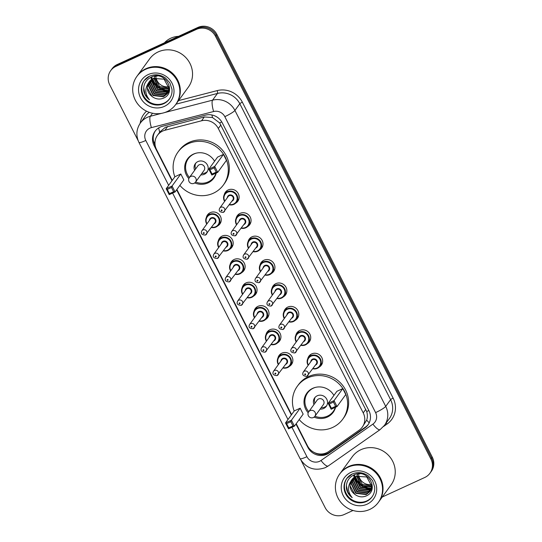 <?xml version="1.0" encoding="UTF-8"?>
<svg xmlns="http://www.w3.org/2000/svg" width="542" height="542" viewBox="0 0 542 542"><rect width="100%" height="100%" fill="white"/><g stroke="black" fill="none" stroke-linecap="round" stroke-linejoin="round"><path stroke-width="0.81" d="M224.205 194.842A7.669 7.31 36 0 1 225.384 192.22A7.669 7.31 36 0 1 228.141 189.964A7.669 7.31 36 0 1 237.267 192.092A7.669 7.31 36 0 1 237.789 201.245A7.669 7.31 36 0 1 235.655 203.169M236.143 218.263A7.669 7.31 36 0 1 237.321 215.641A7.669 7.31 36 0 1 240.072 213.385A7.669 7.31 36 0 1 249.198 215.513A7.669 7.31 36 0 1 249.727 224.666A7.669 7.31 36 0 1 247.592 226.59M248.073 241.685A7.669 7.31 36 0 1 249.252 239.056A7.669 7.31 36 0 1 252.01 236.807A7.669 7.31 36 0 1 261.129 238.934A7.669 7.31 36 0 1 261.657 248.087A7.669 7.31 36 0 1 259.523 250.011M260.011 265.106A7.669 7.31 36 0 1 261.183 262.477A7.669 7.31 36 0 1 263.94 260.228A7.669 7.31 36 0 1 273.066 262.355A7.669 7.31 36 0 1 273.588 271.501A7.669 7.31 36 0 1 271.454 273.432M271.942 288.527A7.669 7.31 36 0 1 273.121 285.898A7.669 7.31 36 0 1 275.878 283.649A7.669 7.31 36 0 1 284.997 285.776A7.669 7.31 36 0 1 285.526 294.923A7.669 7.31 36 0 1 283.391 296.853M283.873 311.941A7.669 7.31 36 0 1 285.051 309.319A7.669 7.31 36 0 1 287.809 307.07A7.669 7.31 36 0 1 296.928 309.197A7.669 7.31 36 0 1 297.456 318.344A7.669 7.31 36 0 1 295.322 320.275M295.81 335.363A7.669 7.31 36 0 1 296.989 332.741A7.669 7.31 36 0 1 299.74 330.491A7.669 7.31 36 0 1 308.865 332.619A7.669 7.31 36 0 1 309.394 341.765A7.669 7.31 36 0 1 307.253 343.696M307.741 358.784A7.669 7.31 36 0 1 308.92 356.162A7.669 7.31 36 0 1 311.677 353.912A7.669 7.31 36 0 1 320.796 356.04A7.669 7.31 36 0 1 321.325 365.186A7.669 7.31 36 0 1 319.191 367.117M277.938 358.032A7.669 7.31 36 0 1 279.116 355.41A7.669 7.31 36 0 1 281.874 353.16A7.669 7.31 36 0 1 291 355.288A7.669 7.31 36 0 1 291.521 364.434A7.669 7.31 36 0 1 289.387 366.365M266.007 334.61A7.669 7.31 36 0 1 267.186 331.989A7.669 7.31 36 0 1 269.943 329.739A7.669 7.31 36 0 1 279.062 331.867A7.669 7.31 36 0 1 279.591 341.013A7.669 7.31 36 0 1 277.457 342.944M230.208 264.354A7.669 7.31 36 0 1 231.387 261.725A7.669 7.31 36 0 1 234.144 259.476A7.669 7.31 36 0 1 243.263 261.603A7.669 7.31 36 0 1 243.792 270.749A7.669 7.31 36 0 1 241.657 272.68M206.339 217.511A7.669 7.31 36 0 1 207.518 214.889A7.669 7.31 36 0 1 210.276 212.633A7.669 7.31 36 0 1 219.395 214.761A7.669 7.31 36 0 1 219.923 223.914A7.669 7.31 36 0 1 217.789 225.838M218.277 240.933A7.669 7.31 36 0 1 219.449 238.304A7.669 7.31 36 0 1 222.206 236.055A7.669 7.31 36 0 1 231.332 238.182A7.669 7.31 36 0 1 231.854 247.335A7.669 7.31 36 0 1 229.72 249.259M242.138 287.775A7.669 7.31 36 0 1 243.317 285.146A7.669 7.31 36 0 1 246.075 282.897A7.669 7.31 36 0 1 255.194 285.024A7.669 7.31 36 0 1 255.722 294.171A7.669 7.31 36 0 1 253.588 296.101M254.076 311.189A7.669 7.31 36 0 1 255.248 308.567A7.669 7.31 36 0 1 258.006 306.318A7.669 7.31 36 0 1 267.131 308.445A7.669 7.31 36 0 1 267.653 317.592A7.669 7.31 36 0 1 265.519 319.523M296.21 423.681L307.517 445.87A14.383 13.699 -144 0 0 328.655 451.567L359.19 430.172A14.383 13.699 -144 0 0 362.266 427.15L366.683 420.111C367.591 417.367 367.591 414.501 366.697 411.534L219.652 122.939L212.511 117.526L204.334 116.957L165.425 127.262L160.107 131.692L157.485 135.29A14.383 13.699 -144 0 0 156.53 149.538L172.254 180.398M362.266 427.15A14.383 13.699 -144 0 0 363.228 412.902L218.311 128.495A14.383 13.699 -144 0 0 201.543 120.785L164.937 130.256A14.383 13.699 -144 0 0 162.654 131.069A14.383 13.699 -144 0 0 157.485 135.29M176.875 189.476L291.582 414.603M295.966 424.02L307.87 447.38A14.383 13.699 -144 0 0 329.008 453.078L364.881 427.936A14.383 13.699 -144 0 0 367.964 424.914A14.383 13.699 -144 0 0 368.919 410.667L222.267 122.838A14.383 13.699 -144 0 0 205.499 115.134L162.485 126.259A14.383 13.699 -144 0 0 160.202 127.072A14.383 13.699 -144 0 0 155.032 131.293A14.383 13.699 -144 0 0 154.077 145.541L172.004 180.737M155.154 145.371L154.761 144.599A14.383 13.699 36 0 1 155.385 130.832M371.92 489.426A19.173 18.265 36 0 1 371.555 489.412M371.182 489.385A19.173 18.265 36 0 1 370.836 489.358M370.538 489.331A19.173 18.265 36 0 1 369.082 489.121M368.303 488.965A19.173 18.265 36 0 1 362.618 486.736M360.335 485.185A19.173 18.265 36 0 1 355.965 480.436M355.477 479.656A19.173 18.265 36 0 1 354.644 478.091M354.482 477.746A19.173 18.265 36 0 1 354.251 477.217M354.034 476.662A19.173 18.265 36 0 1 353.513 475.11M169.226 91.618A19.173 18.265 36 0 1 168.86 91.598M168.487 91.578A19.173 18.265 36 0 1 168.142 91.551M167.844 91.523A19.173 18.265 36 0 1 166.387 91.313M165.608 91.158A19.173 18.265 36 0 1 159.924 88.922M157.647 87.377A19.173 18.265 36 0 1 153.271 82.628M152.783 81.849A19.173 18.265 36 0 1 151.95 80.284M151.787 79.938A19.173 18.265 36 0 1 151.557 79.41M151.367 78.922A19.173 18.265 36 0 1 151.347 78.868A19.173 18.265 36 0 1 150.825 77.303M138.142 140.615L109.741 84.877A14.383 13.699 36 0 1 110.697 70.629A14.383 13.699 36 0 1 115.866 66.409L196.434 29.363A14.383 13.699 36 0 1 215.486 36.26L430.89 459.013A14.383 13.699 36 0 1 429.928 473.261A14.383 13.699 36 0 1 424.759 477.482L382.259 497.021M352.998 510.476L344.197 514.521A14.383 13.699 36 0 1 325.146 507.63L301.108 460.456M110.697 70.629L112.072 68.739A14.383 13.699 36 0 1 117.241 64.518L197.803 27.479L197.119 28.421A14.383 13.699 36 0 1 216.17 35.318L431.574 458.065A14.383 13.699 36 0 1 430.612 472.319A14.383 13.699 36 0 0 431.574 458.065L216.17 35.318A14.383 13.699 36 0 0 197.119 28.421L116.55 65.46L197.119 28.421L196.434 29.363M111.388 69.681A14.383 13.699 36 0 1 116.55 65.46A14.383 13.699 36 0 0 111.388 69.681M371.494 488.417A19.173 18.265 36 0 1 371.053 488.369A19.173 18.265 36 0 0 371.494 488.417M370.633 488.315A19.173 18.265 36 0 1 368.533 487.915A19.173 18.265 36 0 0 370.633 488.315M367.3 487.57A19.173 18.265 36 0 1 357.795 481.066A19.173 18.265 36 0 0 367.3 487.57M356.948 479.934A19.173 18.265 36 0 1 355.66 477.807A19.173 18.265 36 0 0 356.948 479.934M355.423 477.346A19.173 18.265 36 0 1 355.105 476.662A19.173 18.265 36 0 0 355.423 477.346M354.725 475.734A19.173 18.265 36 0 1 354.373 474.731A19.173 18.265 36 0 0 354.725 475.734M168.799 90.609A19.173 18.265 36 0 1 168.359 90.561A19.173 18.265 36 0 0 168.799 90.609M167.939 90.507A19.173 18.265 36 0 1 165.838 90.108A19.173 18.265 36 0 0 167.939 90.507M164.605 89.755A19.173 18.265 36 0 1 155.1 83.251A19.173 18.265 36 0 0 164.605 89.755M154.253 82.127A19.173 18.265 36 0 1 152.966 79.999A19.173 18.265 36 0 0 154.253 82.127M152.729 79.532A19.173 18.265 36 0 1 152.41 78.854A19.173 18.265 36 0 0 152.729 79.532M152.031 77.919A19.173 18.265 36 0 1 151.679 76.917A19.173 18.265 36 0 0 152.031 77.919M176.631 189.815L291.339 414.942M368.296 424.433A14.383 13.699 36 0 1 365.565 426.994L329.692 452.136A14.383 13.699 36 0 1 314.204 452.475M151.035 77.201A19.173 18.265 -144 0 0 151.509 78.61A19.173 18.265 -144 0 0 151.55 78.725M152.017 79.823A19.173 18.265 -144 0 0 152.722 81.205M153.115 81.883A19.173 18.265 -144 0 0 155.832 85.358M162.444 89.857A19.173 18.265 -144 0 0 166.292 91.029M166.956 91.144A19.173 18.265 -144 0 0 168.21 91.307M353.73 475.009A19.173 18.265 -144 0 0 354.204 476.425A19.173 18.265 -144 0 0 354.244 476.533M354.712 477.631A19.173 18.265 -144 0 0 355.416 479.013M355.809 479.69A19.173 18.265 -144 0 0 358.526 483.173M365.139 487.664A19.173 18.265 -144 0 0 368.987 488.837M369.651 488.959A19.173 18.265 -144 0 0 370.904 489.114M197.803 27.479A14.383 13.699 36 0 1 216.854 34.37L432.259 457.123A14.383 13.699 36 0 1 431.303 471.371L429.928 473.261M164.429 42.825A21.572 20.555 36 0 1 170.764 38.225A21.572 20.555 36 0 1 178.494 36.355M137.322 75.792A23.97 22.839 36 0 1 137.363 75.731A23.97 22.839 36 0 1 145.974 68.699A23.97 22.839 36 0 1 174.483 75.345A23.97 22.839 36 0 1 176.13 103.935A23.97 22.839 36 0 1 176.089 103.996M137.363 75.731L149.585 58.936A23.97 22.839 36 0 1 158.196 51.903A23.97 22.839 36 0 1 186.705 58.55A23.97 22.839 36 0 1 188.352 87.14L176.13 103.935M136.896 76.381L137.282 75.846A23.97 22.839 36 0 1 145.893 68.814A23.97 22.839 36 0 1 174.402 75.46A23.97 22.839 36 0 1 176.042 104.05L175.655 104.586A23.97 22.839 36 0 1 167.044 111.618A23.97 22.839 36 0 1 138.535 104.972A23.97 22.839 36 0 1 136.896 76.381A23.97 22.839 36 0 1 145.507 69.342A23.97 22.839 36 0 1 174.016 75.995A23.97 22.839 36 0 1 175.655 104.586M169.551 98.793A15.63 14.891 36 0 1 164.158 103.088A15.63 14.891 36 0 1 145.69 98.895A15.63 14.891 36 0 1 144.28 80.406M167.458 93.529L163.786 96.408L153.318 95.155L148.63 85.351L149.985 80.819M148.474 82.967C146.137 88.712 147.634 93.441 152.973 97.147L153.271 97.323C156.448 99.2 159.7 99.532 163.013 98.332C177.58 92.994 165.263 70.067 151.543 76.971C145.751 79.816 143.156 84.484 143.759 90.975C144.545 94.626 146.469 97.587 149.531 99.857C144.985 94.396 144.633 88.759 148.474 82.967L149.253 81.713L153.23 78.421L164.063 79.173L169.111 88.475L167.322 93.719L163.515 96.781L153.047 95.534L148.359 85.724L149.829 80.988M168.548 92.032L168.101 92.567M167.945 92.743L164.876 94.911L154.409 93.658L149.721 83.854L150.649 80.155M154.321 76.923L157.275 76.009M169.544 90.155L167.986 92.77M167.83 92.939L164.605 95.284L154.138 94.037L149.45 84.227L150.473 80.318M168.359 91.896L165.967 93.414L155.493 92.167L150.811 82.357L151.381 79.545M169.422 90.826L169.07 91.273M168.921 91.449L168.433 91.95M168.264 92.113L165.689 93.786L155.222 92.54L150.534 82.73L151.191 79.688M168.691 90.995L167.051 91.916L156.584 90.67L151.895 80.86L152.187 78.99M168.616 91.225L166.78 92.289L156.313 91.042L151.625 81.232L151.977 79.118M168.935 90.026L168.142 90.419L157.675 89.173L152.986 79.362L153.081 78.488M168.88 90.277L167.871 90.799L157.404 89.545L152.715 79.735L152.851 78.61M169.057 89.254L158.494 88.048L153.806 78.163M169.009 86.666A10.84 10.325 36 0 1 156.042 77.526M169.118 88.156L159.578 86.551L154.876 77.797M169.084 88.99L158.772 87.682L154.064 78.062M152.973 97.147L152.227 96.652L147.546 88.299M149.531 99.857L145.087 94.437L143.677 87.641M174.849 176.827A28.048 26.721 36 0 1 178.02 152.011A28.048 26.721 36 0 1 188.101 143.779A28.048 26.721 36 0 1 221.454 151.557A28.048 26.721 36 0 1 223.379 185.012A28.048 26.721 36 0 1 213.304 193.243A28.048 26.721 36 0 1 179.863 185.371M178.02 152.011L179.05 150.601A28.048 26.721 36 0 1 189.131 142.37A28.048 26.721 36 0 1 222.484 150.148A28.048 26.721 36 0 1 224.408 183.596L223.379 185.012M188.84 178.596A16.301 15.528 36 0 1 187.518 158.921A16.301 15.528 36 0 1 193.379 154.138A16.301 15.528 36 0 1 214.571 161.225M216.272 173.006A16.301 15.528 36 0 1 213.88 178.101A16.301 15.528 36 0 1 208.026 182.884A16.301 15.528 36 0 1 194.761 182.905M180.811 174.002L174.937 176.706L166.191 188.724L172.065 186.028L180.811 174.002L183.826 179.924L175.08 191.943L169.206 194.646L166.191 188.724L167.288 189.422L169.443 193.65L173.643 191.719L171.489 187.491L167.288 189.422M223.446 154.402L217.572 157.105L208.826 169.124L214.7 166.421L223.446 154.402L226.461 160.324L217.715 172.342L211.841 175.046L208.826 169.124L209.923 169.822L212.078 174.05L216.272 172.119L214.117 167.891L209.923 169.822M171.489 187.491L172.065 186.028L175.08 191.943L173.643 191.719M214.117 167.891L214.7 166.421L217.715 172.342L216.272 172.119M212.078 174.05L211.841 175.046M169.443 193.65L169.206 194.646M215.994 173.135A15.82 15.074 36 0 1 213.921 177.234A15.82 15.074 36 0 1 208.236 181.875A15.82 15.074 36 0 1 195.628 182.004M189.422 177.491A15.82 15.074 36 0 1 188.338 158.616A15.82 15.074 36 0 1 194.022 153.975A15.82 15.074 36 0 1 196.441 153.101M200.818 174.863A7.188 6.85 -144 0 0 204.361 174.267A7.188 6.85 -144 0 0 206.942 172.153A7.188 6.85 -144 0 0 206.448 163.576A7.188 6.85 -144 0 0 197.898 161.584A7.188 6.85 -144 0 0 195.316 163.691A7.188 6.85 -144 0 0 194.619 170.351M194.192 183.21A3.835 3.652 -144 0 0 195.567 182.085L204.056 170.418A3.835 3.652 -144 0 0 199.232 164.775A3.835 3.652 -144 0 0 197.857 165.899L189.368 177.573A3.835 3.835 0 0 0 189.05 181.57A3.835 3.835 0 0 0 195.567 182.085A3.835 3.652 -144 0 0 190.743 176.448A3.835 3.652 -144 0 0 189.368 177.573M195.879 163.02A7.188 6.85 -144 0 0 195.648 168.941M201.848 173.454A7.188 6.85 -144 0 0 205.391 172.851A7.188 6.85 -144 0 0 207.41 171.414M340.017 473.6A23.97 22.839 36 0 1 340.058 473.539A23.97 22.839 36 0 1 348.669 466.506A23.97 22.839 36 0 1 377.178 473.152A23.97 22.839 36 0 1 378.824 501.743A23.97 22.839 36 0 1 378.783 501.804M340.058 473.539L352.28 456.743A23.97 22.839 36 0 1 360.891 449.711A23.97 22.839 36 0 1 389.4 456.357A23.97 22.839 36 0 1 391.046 484.948L378.824 501.743M339.583 474.189L339.969 473.661A23.97 22.839 36 0 1 348.587 466.621A23.97 22.839 36 0 1 377.096 473.274A23.97 22.839 36 0 1 378.736 501.865L378.35 502.393A23.97 22.839 36 0 1 369.739 509.426A23.97 22.839 36 0 1 341.23 502.78A23.97 22.839 36 0 1 339.583 474.189A23.97 22.839 36 0 1 348.201 467.157A23.97 22.839 36 0 1 376.71 473.803A23.97 22.839 36 0 1 378.35 502.393M372.246 496.601A15.63 14.891 36 0 1 366.853 500.896A15.63 14.891 36 0 1 348.384 496.709A15.63 14.891 36 0 1 346.975 478.213M370.152 491.337L366.48 494.216L356.013 492.969L351.324 483.159L352.679 478.627M351.169 480.774C348.831 486.52 350.328 491.248 355.667 494.961L355.965 495.131C359.143 497.007 362.395 497.346 365.708 496.14C380.274 490.808 367.957 467.875 354.238 474.785C348.445 477.631 345.85 482.299 346.453 488.782C347.239 492.441 349.163 495.402 352.225 497.671C347.679 492.204 347.327 486.574 351.169 480.774L351.948 479.521L355.925 476.228L366.758 476.98L371.805 486.289L370.017 491.526L366.209 494.589L355.742 493.342L351.053 483.532L352.524 478.803M371.243 489.839L370.796 490.374M370.64 490.551L367.571 492.719L357.103 491.472L352.415 481.662L353.343 477.963M357.015 474.731L359.969 473.816M372.239 487.963L370.674 490.578M370.525 490.754L367.3 493.098L356.826 491.845L352.144 482.034L353.167 478.125M371.053 489.704L368.655 491.221L358.187 489.975L353.499 480.165L354.075 477.353M372.117 488.64L371.765 489.08M371.616 489.257L371.128 489.758M370.958 489.921L368.384 491.601L357.916 490.347L353.228 480.544L353.885 477.502M371.385 488.803L369.746 489.724L359.278 488.478L354.59 478.667L354.881 476.797M371.304 489.033L369.475 490.103L359.007 488.85L354.319 479.047L354.671 476.933M371.629 487.834L370.836 488.227L360.369 486.98L355.681 477.17L355.776 476.303M371.575 488.085L370.565 488.606L360.098 487.353L355.41 477.549L355.538 476.418M371.744 487.068L361.182 485.856L356.501 475.971M371.704 484.473A10.84 10.325 36 0 1 358.729 475.341M371.812 485.971L362.273 484.358L357.571 475.605M371.778 486.797L361.467 485.49L356.758 475.876M355.667 494.961L354.922 494.467L350.24 486.106M352.225 497.671L347.781 492.244L346.372 485.456M294.177 411.032A28.048 26.721 36 0 1 297.355 386.216A28.048 26.721 36 0 1 307.429 377.984A28.048 26.721 36 0 1 340.789 385.762A28.048 26.721 36 0 1 342.713 419.217A28.048 26.721 36 0 1 332.632 427.448A28.048 26.721 36 0 1 299.198 419.576M297.355 386.216L298.385 384.8A28.048 26.721 36 0 1 308.459 376.575A28.048 26.721 36 0 1 341.819 384.353A28.048 26.721 36 0 1 343.743 417.801L342.713 419.217M308.168 412.801A16.301 15.528 36 0 1 306.853 393.126A16.301 15.528 36 0 1 312.707 388.343A16.301 15.528 36 0 1 333.906 395.43M335.6 407.211A16.301 15.528 36 0 1 333.215 412.306A16.301 15.528 36 0 1 327.354 417.089A16.301 15.528 36 0 1 314.096 417.11M300.146 408.207L294.272 410.911L285.526 422.929L291.4 420.233L300.146 408.207L303.161 414.129L294.414 426.147L288.54 428.851L285.526 422.929L286.623 423.627L288.778 427.855L292.971 425.924L290.817 421.696L286.623 423.627M342.781 388.607L336.907 391.31L328.161 403.329L334.035 400.626L342.781 388.607L345.796 394.522L337.049 406.547L331.176 409.251L328.161 403.329L329.258 404.027L331.413 408.255L335.606 406.324L333.452 402.096L329.258 404.027M290.817 421.696L291.4 420.233L294.414 426.147L292.971 425.924M333.452 402.096L334.035 400.626L337.049 406.547L335.606 406.324M331.413 408.255L331.176 409.251M288.778 427.855L288.54 428.851M335.329 407.34A15.82 15.074 36 0 1 333.255 411.432A15.82 15.074 36 0 1 327.571 416.08A15.82 15.074 36 0 1 314.963 416.209M308.757 411.696A15.82 15.074 36 0 1 307.666 392.821A15.82 15.074 36 0 1 313.351 388.174A15.82 15.074 36 0 1 315.769 387.306M320.153 409.068A7.188 6.85 -144 0 0 323.696 408.472A7.188 6.85 -144 0 0 326.277 406.358A7.188 6.85 -144 0 0 325.783 397.781A7.188 6.85 -144 0 0 317.233 395.789A7.188 6.85 -144 0 0 314.645 397.896A7.188 6.85 -144 0 0 313.953 404.556M313.527 417.415A3.835 3.652 -144 0 0 314.902 416.29L323.391 404.617A3.835 3.652 -144 0 0 318.567 398.98A3.835 3.652 -144 0 0 317.192 400.104L308.703 411.778A3.835 3.835 0 0 0 308.384 415.775A3.835 3.835 0 0 0 314.902 416.29A3.835 3.652 -144 0 0 310.078 410.646A3.835 3.652 -144 0 0 308.703 411.778M315.207 397.225A7.188 6.85 -144 0 0 314.983 403.14M321.182 407.659A7.188 6.85 -144 0 0 324.719 407.056A7.188 6.85 -144 0 0 326.745 405.619M167.729 126.421L164.937 130.256M325.308 454.149A14.383 4.153 -125 0 1 324.611 453.491M155.019 141.936A14.383 2.06 153 0 1 153.86 142.41M221.753 121.916A14.383 2.06 153 0 1 219.652 122.939M212.511 117.526A14.383 3.442 -104.5 0 1 211.936 114.979M368.831 410.497A14.383 2.06 153 0 1 366.697 411.534M159.687 132.262A14.383 3.442 -104.5 0 1 158.691 127.885M369.217 422.794A14.383 4.153 -125 0 1 366.683 420.111M204.334 116.957L201.543 120.785M220.892 124.951L218.311 128.495M365.803 409.359L363.228 412.902M154.761 144.599L154.077 145.541M291.935 427.286L306.914 456.696A9.587 9.133 -144 0 0 319.617 461.289A9.587 9.133 -144 0 0 321.006 460.49L372.91 424.115A9.587 9.133 -144 0 0 375.606 412.604L224.815 116.659A9.587 9.133 -144 0 0 213.636 111.523L151.401 127.621A9.587 9.133 -144 0 0 149.877 128.163A9.587 9.133 -144 0 0 145.798 140.473L168.657 185.344M145.798 140.473A9.587 1.375 -27 0 1 138.969 142.471C135.785 135.656 136.266 129.159 140.398 122.98A19.173 18.265 36 0 1 147.288 117.35A19.173 18.265 36 0 1 150.33 116.266L152.539 113.231M138.969 142.471L300.092 458.688C306.196 468.383 314.611 471.371 325.335 467.644L328.228 465.984A9.587 2.771 -125 0 1 321.006 460.49M140.175 123.291A21.572 20.555 36 0 1 146.557 111.185M149.26 112.323A19.173 18.265 -144 0 0 145.283 116.259L140.398 122.98M178.555 100.602L217.186 90.609A21.572 20.555 36 0 1 242.335 102.174L393.126 398.113A21.572 20.555 36 0 1 387.069 424.02L383.58 426.466M215.486 36.26L216.854 34.37M115.866 66.409L117.241 64.518M430.89 459.013L432.259 457.123M164.599 112.573L212.566 100.168L217.45 93.448L175.947 104.186M213.636 111.523A9.587 2.297 -104.5 0 1 212.566 100.168A19.173 18.265 36 0 1 234.923 110.446L239.808 103.725A19.173 18.265 -144 0 0 217.45 93.448A2.398 0.576 75.5 0 0 217.186 90.609M151.401 127.621A9.587 2.297 -104.5 0 1 150.33 116.266L161.848 113.285M224.815 116.659A9.587 1.375 -27 0 0 234.923 110.446L385.714 406.385L390.599 399.671L239.808 103.725A2.398 0.346 153 0 1 242.335 102.174M375.606 412.604A9.587 1.375 -27 0 0 385.714 406.385A19.173 18.265 36 0 1 384.434 425.382L389.319 418.668A19.173 18.265 -144 0 0 390.599 399.671A2.398 0.346 153 0 1 393.126 398.113M172.6 193.088L287.985 419.542M387.069 424.02A2.398 0.691 55 0 0 386.155 423.017M328.228 465.984L380.132 429.61A9.587 2.771 -125 0 1 372.91 424.115M300.092 458.688A9.587 1.375 -27 0 0 306.914 456.696M365.565 426.994L364.881 427.936M329.692 452.136L329.008 453.078M308.154 446.994L307.87 447.38M168.034 91.415A19.173 18.265 36 0 1 166.679 91.232M165.96 91.097A19.173 18.265 36 0 1 161.475 89.579M156.462 86.178A19.173 18.265 36 0 1 153.183 82.249M152.749 81.517A19.173 18.265 36 0 1 151.984 80.047M151.835 79.721A19.173 18.265 36 0 1 151.665 79.335M151.421 78.732A19.173 18.265 36 0 1 150.927 77.249M168.765 90.731A19.173 18.265 36 0 1 168.149 90.663M167.702 90.602A19.173 18.265 36 0 1 165.412 90.135M164.023 89.708A19.173 18.265 36 0 1 155.378 83.807M154.395 82.567A19.173 18.265 36 0 1 152.966 80.284M152.709 79.789A19.173 18.265 36 0 1 152.302 78.915M151.943 78.034A19.173 18.265 36 0 1 151.57 76.964M144.064 80.697L149.606 76.171C155.019 73.902 160.296 74.505 165.445 77.98L169.87 82.851L171.97 89.213C172.295 92.892 171.421 96.185 169.341 99.091A15.63 14.891 36 0 1 163.725 103.678A15.63 14.891 36 0 1 145.134 99.342A15.63 14.891 36 0 1 144.064 80.697A15.63 14.891 36 0 1 149.511 76.185M164.375 106.381A18.028 17.175 36 0 1 140.493 97.736A18.028 17.175 36 0 1 148.176 74.586A18.028 17.175 36 0 1 172.058 83.224A18.028 17.175 36 0 1 164.375 106.381M370.728 489.223A19.173 18.265 36 0 1 369.373 489.04M368.655 488.904A19.173 18.265 36 0 1 364.17 487.387M359.156 483.986A19.173 18.265 36 0 1 355.877 480.056M355.444 479.331A19.173 18.265 36 0 1 354.671 477.861M354.529 477.536A19.173 18.265 36 0 1 354.36 477.143M354.15 476.635A19.173 18.265 36 0 1 354.122 476.553A19.173 18.265 36 0 1 353.621 475.063M371.46 488.538A19.173 18.265 36 0 1 370.843 488.471M370.396 488.417A19.173 18.265 36 0 1 368.106 487.942M366.717 487.515A19.173 18.265 36 0 1 358.072 481.614M357.09 480.375A19.173 18.265 36 0 1 355.66 478.091M355.403 477.597A19.173 18.265 36 0 1 354.996 476.723M354.637 475.842A19.173 18.265 36 0 1 354.265 474.772M346.758 478.505L352.3 473.979C357.713 471.709 362.991 472.312 368.14 475.788L372.564 480.659L374.664 487.021C374.989 490.7 374.109 493.992 372.036 496.899A15.63 14.891 36 0 1 366.419 501.486A15.63 14.891 36 0 1 347.828 497.149A15.63 14.891 36 0 1 346.758 478.505A15.63 14.891 36 0 1 352.205 473.999M367.069 504.189A18.028 17.175 36 0 1 343.188 495.544A18.028 17.175 36 0 1 350.87 472.394A18.028 17.175 36 0 1 374.752 481.039A18.028 17.175 36 0 1 367.069 504.189M206.759 224.083A7.188 6.85 36 0 1 206.963 216.461A7.188 6.85 36 0 1 209.544 214.354A7.188 6.85 36 0 1 218.101 216.346A7.188 6.85 36 0 1 218.595 224.923A7.188 6.85 36 0 1 216.007 227.037A7.188 6.85 36 0 1 211.407 227.464L215.994 227.051L218.595 224.923L221.034 221.576M211.617 227.179A6.714 6.396 -144 0 0 218.568 218.114A6.714 6.396 -144 0 0 209.673 214.896A6.714 6.396 -144 0 0 206.969 223.792M209.395 220.452A3.354 3.198 36 0 1 215.628 219.463A3.354 3.198 36 0 1 214.049 223.839M201.875 230.79C200.533 233.439 201.712 234.869 205.418 235.079L214.93 222.627A2.879 2.737 -144 0 0 211.312 218.392A2.879 2.737 -144 0 0 210.282 219.239L201.875 230.79A2.879 2.737 36 0 1 206.333 230.743A2.879 2.737 36 0 1 205.493 235.018M203.988 233.494A0.481 0.454 -144 0 0 204.192 232.877A0.481 0.454 -144 0 0 203.555 232.647A0.481 0.454 -144 0 0 203.352 233.263A0.481 0.454 -144 0 0 203.988 233.494M218.69 247.498A7.188 6.85 36 0 1 218.893 239.882A7.188 6.85 36 0 1 221.482 237.775A7.188 6.85 36 0 1 230.032 239.767A7.188 6.85 36 0 1 230.526 248.344A7.188 6.85 36 0 1 227.945 250.458A7.188 6.85 36 0 1 223.345 250.885M223.555 250.6A6.714 6.396 -144 0 0 230.499 241.536A6.714 6.396 -144 0 0 221.61 238.317A6.714 6.396 -144 0 0 218.9 247.213M221.332 243.873A3.354 3.198 36 0 1 227.565 242.884A3.354 3.198 36 0 1 225.98 247.26M213.812 254.212C212.464 256.861 213.643 258.29 217.349 258.5L226.868 246.041A2.879 2.737 -144 0 0 223.25 241.813A2.879 2.737 -144 0 0 222.213 242.66L213.812 254.212A2.879 2.737 36 0 1 218.263 254.164A2.879 2.737 36 0 1 217.43 258.439M215.919 256.915A0.481 0.454 -144 0 0 216.129 256.298A0.481 0.454 -144 0 0 215.492 256.068A0.481 0.454 -144 0 0 215.289 256.684A0.481 0.454 -144 0 0 215.919 256.915M233.27 259.95L230.831 263.304L229.598 267.944L230.614 270.939A7.188 6.85 36 0 1 230.831 263.304A7.188 6.85 36 0 1 233.412 261.197A7.188 6.85 36 0 1 241.962 263.188A7.188 6.85 36 0 1 242.457 271.766A7.188 6.85 36 0 1 239.876 273.879A7.188 6.85 36 0 1 235.275 274.306L239.862 273.893L242.457 271.766L244.896 268.412M235.485 274.015A6.714 6.396 -144 0 0 242.43 264.95A6.714 6.396 -144 0 0 233.541 261.739A6.714 6.396 -144 0 0 230.831 270.634M233.263 267.294A3.354 3.198 36 0 1 239.496 266.305A3.354 3.198 36 0 1 237.918 270.675M225.743 277.633C224.395 280.282 225.58 281.711 229.286 281.921L238.798 269.462A2.879 2.737 -144 0 0 235.181 265.234A2.879 2.737 -144 0 0 234.144 266.081L225.743 277.633A2.879 2.737 36 0 1 230.194 277.585A2.879 2.737 36 0 1 229.361 281.86M227.857 280.336A0.481 0.454 -144 0 0 228.06 279.719A0.481 0.454 -144 0 0 227.423 279.489A0.481 0.454 -144 0 0 227.22 280.106A0.481 0.454 -144 0 0 227.857 280.336M242.559 294.34A7.188 6.85 36 0 1 242.762 286.725A7.188 6.85 36 0 1 245.343 284.618A7.188 6.85 36 0 1 253.9 286.61A7.188 6.85 36 0 1 254.394 295.187A7.188 6.85 36 0 1 251.806 297.301A7.188 6.85 36 0 1 247.206 297.727M247.416 297.436A6.714 6.396 -144 0 0 254.367 288.371A6.714 6.396 -144 0 0 245.479 285.153A6.714 6.396 -144 0 0 242.769 294.055M245.194 290.715A3.354 3.198 36 0 1 251.427 289.726A3.354 3.198 36 0 1 249.848 294.096M237.674 301.047C236.332 303.703 237.511 305.132 241.217 305.342L250.729 292.883A2.879 2.737 -144 0 0 247.111 288.656A2.879 2.737 -144 0 0 246.082 289.503L237.674 301.047A2.879 2.737 36 0 1 242.132 301.006A2.879 2.737 36 0 1 241.292 305.281M239.788 303.757A0.481 0.454 -144 0 0 239.991 303.141A0.481 0.454 -144 0 0 239.361 302.91A0.481 0.454 -144 0 0 239.151 303.527A0.481 0.454 -144 0 0 239.788 303.757M254.489 317.761A7.188 6.85 36 0 1 254.693 310.146A7.188 6.85 36 0 1 257.281 308.039A7.188 6.85 36 0 1 265.831 310.031A7.188 6.85 36 0 1 266.325 318.608A7.188 6.85 36 0 1 263.744 320.722A7.188 6.85 36 0 1 259.144 321.149M259.354 320.857A6.714 6.396 -144 0 0 266.298 311.792A6.714 6.396 -144 0 0 257.409 308.574A6.714 6.396 -144 0 0 254.699 317.476M257.132 314.136A3.354 3.198 36 0 1 263.365 313.147A3.354 3.198 36 0 1 261.779 317.517M249.611 324.468C248.263 327.124 249.442 328.554 253.155 328.764L262.667 316.304A2.879 2.737 -144 0 0 259.049 312.077A2.879 2.737 -144 0 0 258.012 312.924L249.611 324.468A2.879 2.737 36 0 1 254.062 324.428A2.879 2.737 36 0 1 253.229 328.703M251.725 327.178A0.481 0.454 -144 0 0 251.928 326.562A0.481 0.454 -144 0 0 251.292 326.331A0.481 0.454 -144 0 0 251.088 326.948A0.481 0.454 -144 0 0 251.725 327.178M269.069 330.213L266.63 333.567L265.397 338.201L266.413 341.203A7.188 6.85 36 0 1 266.63 333.567A7.188 6.85 36 0 1 269.211 331.453A7.188 6.85 36 0 1 277.768 333.452A7.188 6.85 36 0 1 278.256 342.029A7.188 6.85 36 0 1 275.675 344.136A7.188 6.85 36 0 1 271.075 344.57L275.661 344.15L278.256 342.029L280.695 338.675M271.285 344.278A6.714 6.396 -144 0 0 278.236 335.213A6.714 6.396 -144 0 0 269.34 331.995A6.714 6.396 -144 0 0 266.63 340.898M269.062 337.558A3.354 3.198 36 0 1 275.295 336.562A3.354 3.198 36 0 1 273.717 340.938M261.542 347.889C260.194 350.538 261.38 351.975 265.085 352.185L274.598 339.726A2.879 2.737 -144 0 0 270.98 335.498A2.879 2.737 -144 0 0 269.943 336.338L261.542 347.889A2.879 2.737 36 0 1 266 347.842A2.879 2.737 36 0 1 265.16 352.117M263.656 350.593A0.481 0.454 -144 0 0 263.859 349.983A0.481 0.454 -144 0 0 263.222 349.753A0.481 0.454 -144 0 0 263.019 350.369A0.481 0.454 -144 0 0 263.656 350.593M278.358 364.603A7.188 6.85 36 0 1 278.561 356.988A7.188 6.85 36 0 1 281.149 354.874A7.188 6.85 36 0 1 289.699 356.873A7.188 6.85 36 0 1 290.194 365.45A7.188 6.85 36 0 1 287.606 367.557A7.188 6.85 36 0 1 283.012 367.984M283.215 367.7A6.714 6.396 -144 0 0 290.166 358.635A6.714 6.396 -144 0 0 281.278 355.416A6.714 6.396 -144 0 0 278.568 364.312M281 360.972A3.354 3.198 36 0 1 287.226 359.983A3.354 3.198 36 0 1 285.648 364.359M273.473 371.311C272.131 373.96 273.31 375.396 277.016 375.606L286.528 363.147A2.879 2.737 -144 0 0 282.91 358.919A2.879 2.737 -144 0 0 281.881 359.759L273.473 371.311A2.879 2.737 36 0 1 277.931 371.263A2.879 2.737 36 0 1 277.097 375.538M275.587 374.014A0.481 0.454 -144 0 0 275.79 373.397A0.481 0.454 -144 0 0 275.16 373.174A0.481 0.454 -144 0 0 274.957 373.784A0.481 0.454 -144 0 0 275.587 374.014M233.873 204.368A7.188 6.85 36 0 1 229.28 204.795L233.859 204.381L236.461 202.261A7.188 6.85 36 0 1 233.873 204.368M227.267 190.445L224.828 193.799L223.595 198.433L224.612 201.428A7.188 6.85 36 0 1 224.828 193.799A7.188 6.85 36 0 1 227.416 191.685A7.188 6.85 36 0 1 235.966 193.677A7.188 6.85 36 0 1 236.461 202.261L238.9 198.907M229.49 204.51A6.714 6.396 -144 0 0 236.434 195.445A6.714 6.396 -144 0 0 227.545 192.227A6.714 6.396 -144 0 0 224.835 201.123M227.267 197.783A3.354 3.198 36 0 1 233.494 196.793A3.354 3.198 36 0 1 231.915 201.17M219.747 208.121C218.399 210.77 219.578 212.2 223.284 212.417L232.803 199.957A2.879 2.737 -144 0 0 229.178 195.723A2.879 2.737 -144 0 0 228.148 196.57L219.747 208.121A2.879 2.737 36 0 1 224.198 208.074A2.879 2.737 36 0 1 223.365 212.349M221.427 209.978A0.481 0.454 -144 0 0 221.224 210.594A0.481 0.454 -144 0 0 221.854 210.824A0.481 0.454 -144 0 0 222.057 210.208A0.481 0.454 -144 0 0 221.427 209.978M236.556 224.835A7.188 6.85 36 0 1 236.766 217.213A7.188 6.85 36 0 1 239.347 215.106A7.188 6.85 36 0 1 247.897 217.098A7.188 6.85 36 0 1 248.392 225.675A7.188 6.85 36 0 1 245.811 227.789A7.188 6.85 36 0 1 241.21 228.216M241.42 227.931A6.714 6.396 -144 0 0 248.365 218.866A6.714 6.396 -144 0 0 239.476 215.648A6.714 6.396 -144 0 0 236.766 224.544M239.198 221.204A3.354 3.198 36 0 1 245.431 220.215A3.354 3.198 36 0 1 243.853 224.591M231.678 231.542C230.33 234.191 231.509 235.621 235.221 235.831L244.733 223.379A2.879 2.737 -144 0 0 241.115 219.144A2.879 2.737 -144 0 0 240.079 219.991L231.678 231.542A2.879 2.737 36 0 1 236.129 231.495A2.879 2.737 36 0 1 235.296 235.77M233.358 233.399A0.481 0.454 -144 0 0 233.155 234.015A0.481 0.454 -144 0 0 233.792 234.246A0.481 0.454 -144 0 0 233.995 233.629A0.481 0.454 -144 0 0 233.358 233.399M248.493 248.25A7.188 6.85 36 0 1 248.697 240.634A7.188 6.85 36 0 1 251.278 238.527A7.188 6.85 36 0 1 259.835 240.519A7.188 6.85 36 0 1 260.329 249.096A7.188 6.85 36 0 1 257.741 251.21A7.188 6.85 36 0 1 253.141 251.637M253.351 251.352A6.714 6.396 -144 0 0 260.302 242.288A6.714 6.396 -144 0 0 251.413 239.069A6.714 6.396 -144 0 0 248.703 247.965M251.129 244.625A3.354 3.198 36 0 1 257.362 243.636A3.354 3.198 36 0 1 255.783 248.012M243.609 254.964C242.267 257.613 243.446 259.042 247.152 259.252L256.664 246.793A2.879 2.737 -144 0 0 253.046 242.565A2.879 2.737 -144 0 0 252.016 243.412L243.609 254.964A2.879 2.737 36 0 1 248.067 254.916A2.879 2.737 36 0 1 247.227 259.191M245.289 256.82A0.481 0.454 -144 0 0 245.086 257.436A0.481 0.454 -144 0 0 245.722 257.667A0.481 0.454 -144 0 0 245.926 257.05A0.481 0.454 -144 0 0 245.289 256.82M269.679 274.631A7.188 6.85 36 0 1 265.079 275.058L269.659 274.645L272.26 272.518A7.188 6.85 36 0 1 269.679 274.631M260.424 271.671A7.188 6.85 36 0 1 260.627 264.056A7.188 6.85 36 0 1 263.216 261.949A7.188 6.85 36 0 1 271.766 263.94A7.188 6.85 36 0 1 272.26 272.518L274.699 269.164M265.289 274.767A6.714 6.396 -144 0 0 272.233 265.702A6.714 6.396 -144 0 0 263.344 262.491A6.714 6.396 -144 0 0 260.634 271.386M263.066 268.046A3.354 3.198 36 0 1 269.299 267.057A3.354 3.198 36 0 1 267.714 271.427M255.546 278.385C254.198 281.034 255.377 282.463 259.09 282.673L268.602 270.214A2.879 2.737 -144 0 0 264.984 265.987A2.879 2.737 -144 0 0 263.947 266.833L255.546 278.385A2.879 2.737 36 0 1 259.997 278.337A2.879 2.737 36 0 1 259.164 282.612M257.226 280.241A0.481 0.454 -144 0 0 257.023 280.858A0.481 0.454 -144 0 0 257.653 281.088A0.481 0.454 -144 0 0 257.863 280.471A0.481 0.454 -144 0 0 257.226 280.241M272.355 295.092A7.188 6.85 36 0 1 272.565 287.477A7.188 6.85 36 0 1 275.146 285.37A7.188 6.85 36 0 1 283.703 287.362A7.188 6.85 36 0 1 284.191 295.939A7.188 6.85 36 0 1 281.61 298.053A7.188 6.85 36 0 1 277.009 298.479M277.219 298.188A6.714 6.396 -144 0 0 284.164 289.123A6.714 6.396 -144 0 0 275.275 285.905A6.714 6.396 -144 0 0 272.565 294.807M274.997 291.467A3.354 3.198 36 0 1 281.23 290.478A3.354 3.198 36 0 1 279.652 294.848M267.477 301.799C266.129 304.455 267.314 305.884 271.02 306.094L280.532 293.635A2.879 2.737 -144 0 0 276.915 289.408A2.879 2.737 -144 0 0 275.878 290.255L267.477 301.799A2.879 2.737 36 0 1 271.928 301.758A2.879 2.737 36 0 1 271.095 306.034M269.157 303.662A0.481 0.454 -144 0 0 268.954 304.279A0.481 0.454 -144 0 0 269.591 304.509A0.481 0.454 -144 0 0 269.794 303.893A0.481 0.454 -144 0 0 269.157 303.662M286.935 307.544L284.496 310.898L283.263 315.532L284.279 318.533A7.188 6.85 36 0 1 284.496 310.898A7.188 6.85 36 0 1 287.077 308.791A7.188 6.85 36 0 1 295.634 310.783A7.188 6.85 36 0 1 296.128 319.36A7.188 6.85 36 0 1 293.54 321.474A7.188 6.85 36 0 1 288.94 321.901M289.15 321.609A6.714 6.396 -144 0 0 296.101 312.544A6.714 6.396 -144 0 0 287.213 309.326A6.714 6.396 -144 0 0 284.503 318.229M286.928 314.888A3.354 3.198 36 0 1 293.161 313.899A3.354 3.198 36 0 1 291.582 318.269M279.408 325.22C278.066 327.876 279.245 329.306 282.951 329.516L292.463 317.056A2.879 2.737 -144 0 0 288.845 312.829A2.879 2.737 -144 0 0 287.816 313.676L279.408 325.22A2.879 2.737 36 0 1 283.866 325.18A2.879 2.737 36 0 1 283.026 329.455M281.095 327.083A0.481 0.454 -144 0 0 280.885 327.7A0.481 0.454 -144 0 0 281.522 327.93A0.481 0.454 -144 0 0 281.725 327.314A0.481 0.454 -144 0 0 281.095 327.083M305.478 344.888A7.188 6.85 36 0 1 300.878 345.322L305.458 344.902L308.059 342.781A7.188 6.85 36 0 1 305.478 344.888M296.223 341.934A7.188 6.85 36 0 1 296.427 334.319A7.188 6.85 36 0 1 299.015 332.205A7.188 6.85 36 0 1 307.565 334.204A7.188 6.85 36 0 1 308.059 342.781L310.498 339.428M301.088 345.03A6.714 6.396 -144 0 0 308.032 335.965A6.714 6.396 -144 0 0 299.143 332.747A6.714 6.396 -144 0 0 296.433 341.65M298.866 338.31A3.354 3.198 36 0 1 305.099 337.314A3.354 3.198 36 0 1 303.513 341.69M291.345 348.642C289.997 351.291 291.176 352.727 294.889 352.937L304.401 340.478A2.879 2.737 -144 0 0 300.783 336.25A2.879 2.737 -144 0 0 299.746 337.09L291.345 348.642A2.879 2.737 36 0 1 295.797 348.594A2.879 2.737 36 0 1 294.963 352.869M293.026 350.505A0.481 0.454 -144 0 0 292.822 351.121A0.481 0.454 -144 0 0 293.459 351.345A0.481 0.454 -144 0 0 293.662 350.735A0.481 0.454 -144 0 0 293.026 350.505M317.375 368.33A7.188 6.85 36 0 1 312.809 368.736M308.161 365.355A7.188 6.85 36 0 1 308.364 357.74A7.188 6.85 36 0 1 310.945 355.627A7.188 6.85 36 0 1 319.502 357.625A7.188 6.85 36 0 1 319.99 366.202A7.188 6.85 36 0 1 317.409 368.309L319.99 366.202L322.429 362.849M313.019 368.452A6.714 6.396 -144 0 0 319.97 359.387A6.714 6.396 -144 0 0 311.074 356.169A6.714 6.396 -144 0 0 308.371 365.064M310.796 361.724A3.354 3.198 36 0 1 317.029 360.735A3.354 3.198 36 0 1 315.451 365.112M303.276 372.063C301.928 374.712 303.113 376.148 306.819 376.358L316.332 363.899A2.879 2.737 -144 0 0 312.714 359.671A2.879 2.737 -144 0 0 311.684 360.511L303.276 372.063A2.879 2.737 36 0 1 307.734 372.015A2.879 2.737 36 0 1 306.894 376.29M304.956 373.926A0.481 0.454 -144 0 0 304.753 374.536A0.481 0.454 -144 0 0 305.39 374.766A0.481 0.454 -144 0 0 305.593 374.149A0.481 0.454 -144 0 0 304.956 373.926M380.132 429.61L384.434 425.382M167.322 93.719L167.593 93.346M188.338 158.616L190.107 156.184M213.921 177.234L215.689 174.795M370.017 491.526L370.288 491.154M307.666 392.821L309.441 390.389M333.255 411.432L335.024 409M206.746 224.097L205.73 221.102L206.963 216.461L209.402 213.114M232.965 244.991L230.526 248.344L227.925 250.472L223.331 250.905M218.677 247.518L217.667 244.523L218.893 239.882L221.332 236.536M256.833 291.833L254.394 295.187L251.793 297.314L247.199 297.741M242.545 294.36L241.529 291.359L242.762 286.725L245.201 283.371M268.764 315.254L266.325 318.608L263.724 320.728L259.13 321.162M254.476 317.781L253.466 314.78L254.693 310.146L257.138 306.792M292.633 362.097L290.194 365.45L287.592 367.571L282.999 368.004M278.344 364.617L277.328 361.622L278.561 356.988L281 353.635M239.205 213.866L236.766 217.213L235.533 221.854L236.549 224.849M241.197 228.236L245.797 227.803L248.392 225.675L250.831 222.328M251.136 237.288L248.697 240.634L247.464 245.275L248.48 248.27M253.134 251.657L257.728 251.224L260.329 249.096L262.768 245.743M263.066 260.702L260.627 264.056L259.401 268.697L260.411 271.691M275.004 284.123L272.565 287.477L271.332 292.111L272.348 295.112M276.996 298.493L281.596 298.066L284.191 295.939L286.63 292.585M288.933 321.914L293.527 321.481L296.128 319.36L298.567 316.006M298.872 330.966L296.427 334.319L295.2 338.953L296.21 341.955M310.803 354.387L308.364 357.74L307.131 362.374L308.147 365.369M312.795 368.756L317.395 368.323"/></g></svg>
